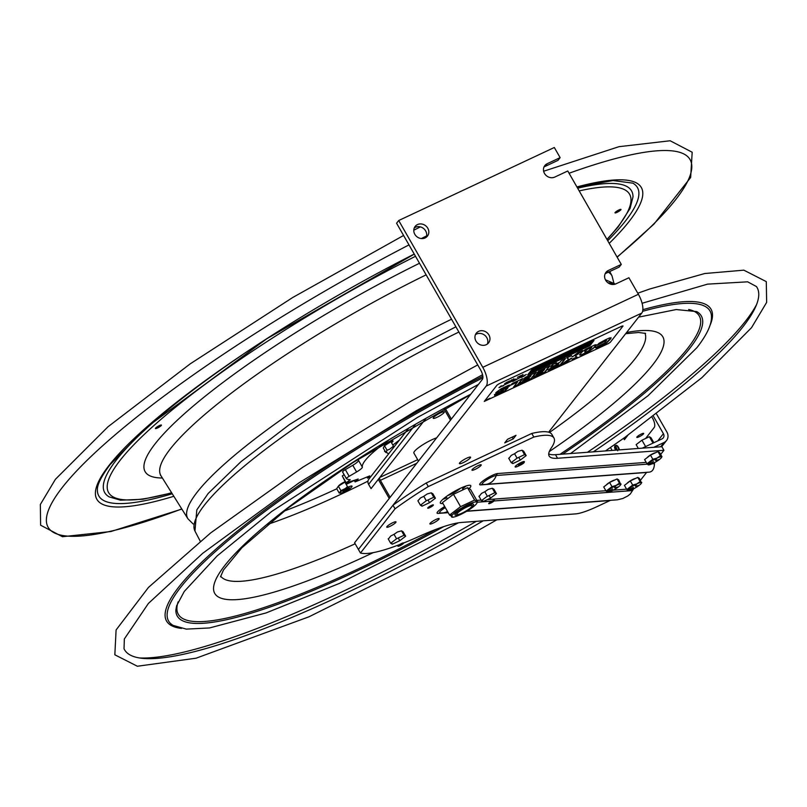 <?xml version="1.0" encoding="UTF-8"?>
<svg xmlns="http://www.w3.org/2000/svg" width="807" height="807" viewBox="0 0 807 807"><rect width="100%" height="100%" fill="white"/><g stroke="black" fill="none" stroke-linecap="round" stroke-linejoin="round"><path stroke-width="1.21" d="M516.026 435.316L513.232 438.887L504.728 442.872L507.512 439.311L516.026 435.316M512.213 437.101L513.232 438.887M621.279 264.403L567.775 170.983L554.802 177.066A7.818 7.021 -142 0 1 545.451 174.776A7.818 7.021 -142 0 1 544.826 165.576A7.818 7.021 -142 0 1 547.166 163.72L560.129 157.637L554.318 147.499L398.708 220.523L396.58 223.236L480.659 370.04A7.818 3.137 -115.1 0 1 482.354 379.421L354.576 542.768L358.399 549.446L486.177 386.099A15.646 6.285 -115.1 0 0 482.778 367.326L638.398 294.293L628.915 277.749L615.953 283.832A7.818 7.021 -142 0 1 606.602 281.542A7.818 7.021 -142 0 1 605.966 272.342A7.818 7.021 -142 0 1 608.307 270.486L621.279 264.403L619.151 267.117L606.178 273.2A7.818 7.021 38 0 0 605.099 273.845M470.299 457.902A6.416 1.17 -29.8 0 1 464.398 462.058A6.416 1.17 -29.8 0 1 459.425 463.581A6.416 1.17 -29.8 0 1 464.408 459.385A6.416 1.17 -29.8 0 1 470.552 457.206A6.416 1.17 -29.8 0 1 470.299 457.902M487.357 344.044A7.818 7.021 38 0 0 484.654 335.198A7.818 7.021 38 0 0 475.414 334.703M475.969 341.058A7.818 7.021 -142 0 1 476.291 333.2A7.818 7.021 -142 0 1 486.772 332.484A7.818 7.021 -142 0 1 488.608 342.834A7.818 7.021 -142 0 1 475.969 341.058M426.217 237.278A7.818 7.021 38 0 0 423.504 228.442A7.818 7.021 38 0 0 414.273 227.937M414.818 234.292A7.818 7.021 -142 0 1 415.141 226.434A7.818 7.021 -142 0 1 425.632 225.728A7.818 7.021 -142 0 1 427.468 236.068A7.818 7.021 -142 0 1 414.818 234.292M560.129 157.637L558.01 160.351L545.038 166.444A7.818 7.021 38 0 0 543.948 167.079M398.708 220.523L482.778 367.326M548.609 432.189L641.787 313.076A15.646 6.285 -115.1 0 0 638.398 294.293M460.494 488.235A10.007 1.826 -29.8 0 1 447.744 495.538M408.362 428.628L368.819 479.176A5.145 4.62 38 0 0 368.597 484.351L371.049 488.628L425.753 418.692M379.784 477.462L417.673 459.677M413.961 453.191A15.646 2.855 -29.8 0 1 420.972 445.958A15.646 2.855 -29.8 0 1 436.658 437.838M444.062 412.599A6.416 1.17 -29.8 0 1 434.58 418.268A6.416 1.17 -29.8 0 1 437.596 414.415A6.416 1.17 -29.8 0 1 444.062 412.599M378.382 479.247A5.145 2.068 -115.1 0 0 379.179 480.901L389.236 498.464M451.355 419.045L445.06 408.049M443.88 408.685L450.467 420.185M390.124 497.324L380.067 479.772A1.876 0.757 -115.1 0 1 379.562 477.744M588.505 350.894L591.773 347.383L587.768 349.038L584.974 351.499L585.025 352.548L588.505 350.894M555.509 365.258L553.067 367.054L554.298 366.973L557.395 365.51L558.817 363.705L555.509 365.258M494.449 394.562L494.661 395.369L502.095 392.081L504.97 390.507L507.926 387.4M500.481 390.275L505.434 387.279L500.633 390.548L508.077 387.673L505.121 390.77L502.247 392.353L494.812 395.632L494.862 394.522L503.467 390.548L497.223 392.948L495.851 393.191L496.295 392.313L501.208 388.722L508.733 385.252L510.044 385.474L509.59 386.109L505.586 387.542M505.858 387.521L510.014 384.949M495.7 392.918L503.286 390.316M498.968 392.706L498.444 392.787M520.485 383.446L531.188 378.422L535.868 372.441M524.328 378.422L530.552 375.84M522.986 380.622L528.615 378.322M555.69 363.806L555.912 363.029M551.151 365.682L552.966 365.642L550.778 366.913M547.963 369.949L560.26 364.774L564.94 358.792M558.242 363.977L553.642 365.985L552.956 367.205M579.497 354.737L581.08 354.898L589.231 351.095L593.175 348.483L596.212 344.69M591.541 347.343L587.617 348.765L584.813 351.237L584.873 352.286M597.473 344.75L604.372 340.867L606.41 340.08L606.138 340.816M595.112 347.403L596.413 347.756L606.44 342.733L611.05 337.669M563.034 363.473L566.564 361.829L571.295 358.086L572.193 359.176L576.874 356.987M575.431 355.968L581.282 351.126M566.907 357.874L568.451 358.974M534.022 377.091L544.725 372.067L549.406 366.085M537.866 372.067L544.1 369.485M536.524 374.266L542.153 371.966M514.029 386.482L517.64 384.778L522.321 378.796M511.416 384.525L516.964 382.266M530.34 371.482L592.187 342.461L593.589 340.665M581.807 346.425L582.392 346.021L581.807 346.425M585.771 345.043L587.738 343.51L586.992 344.468L587.758 344.196L585.771 345.043M590.603 342.249L588.283 343.873L590.603 342.249M592.197 341.502L591.037 342.047L592.641 341.21L591.793 342.299L592.197 341.502M584.843 345.124L582.472 346.667L584.843 345.124M608.417 343.54L610.314 342.269L623.065 325.978L622.106 326.048L498.908 383.86L497.011 385.131L484.271 401.422L608.417 343.54M593.992 340.473L592.288 342.652L530.048 371.866L531.742 369.687L593.992 340.473M591.612 343.52L589.907 345.689L527.667 374.902L529.362 372.733L591.612 343.52M517.791 385.05L513.605 387.017L517.529 381.993L511.002 385.06L512.173 383.557L522.896 378.523L517.791 385.05M534.728 376.193L541.81 372.874L542.728 371.694L536.11 374.801L537.048 373.601L543.676 370.494L544.664 369.213L537.452 372.602L538.572 371.17L549.981 365.823L544.876 372.34L533.609 377.626L534.728 376.193M566.716 362.091L561.874 364.361L568.733 359.145L566.736 357.955L571.527 355.705L572.506 356.916L577.701 352.81L582.593 350.51L575.29 356.069L577.197 357.168L572.345 359.448L571.386 358.379L566.716 362.091M601.316 343.167L597.039 345.295L598.996 343.308L605.603 339.686L609.779 337.861L610.899 338.587L606.602 343.005L599.994 346.506L596.565 348.019L595.263 347.676L604.554 343.126L606.561 340.342L601.316 343.167M589.392 351.368L581.232 355.171L579.648 355.009L582.079 351.872L585.801 349.169L595.213 344.791L596.312 345.124L595.505 346.294L589.392 351.368M561.329 360.497L565.515 358.53L560.411 365.046L548.114 370.211L553.067 365.985L551.302 365.954L552.23 364.764L556.487 362.767L555.811 363.634L556.88 363.675L559.967 362.232L561.329 360.497M521.181 382.548L528.272 379.229L529.19 378.049L522.563 381.156L523.511 379.956L530.128 376.849L531.127 375.568L523.904 378.957L525.024 377.525L536.433 372.178L531.339 378.695L520.061 383.981L521.181 382.548M504.627 383.728L507.411 381.943L504.627 383.728M503.507 385.655L502.68 386.15L503.507 385.655M509.399 380.975L506.967 382.609L509.399 380.975M523.007 374.458L520.747 376.233L523.007 374.458M509.923 381.418L511.83 379.724L509.923 381.418M517.469 377.303L521.272 375.406L517.469 377.303M512.183 380.248L513.847 378.765L512.183 380.248M520.344 376.324L519.516 376.819L520.344 376.324M505.928 384.112L498.968 387.673L501.339 385.776L500.209 386.724L501.873 386.2L515.683 379.048L514.957 379.845L518.064 378.594L522.875 375.951L521.887 377.151L524.641 375.124L523.491 376.395L526.245 374.468L522.976 376.738L523.935 375.608L521.282 377.525L522.381 376.294L512.778 381.509L514.13 380.147L505.928 384.112M486.974 399.697L490.091 398.234L486.974 399.697M527.96 374.529L589.806 345.507L591.208 343.711M573.858 352.477L574.433 352.074L573.858 352.477M579.365 350.067L580.112 349.108L579.053 349.522L580.556 348.816L579.365 350.067M589.403 345.356L587.173 346.395L590.25 344.266L589.403 345.356M587.244 345.759L584.914 347.383L587.244 345.759M583.532 348.11L582.503 348.241L584.974 346.748L583.532 348.11M580.505 349.26L582.553 347.878L580.505 349.26M576.854 350.813L574.998 352.114L576.854 350.813M457.186 513.464A8.837 1.614 -29.8 0 1 470.259 505.656A8.837 1.614 -29.8 0 1 466.093 510.972A8.837 1.614 -29.8 0 1 457.186 513.464M460.272 514.664A14.667 2.673 150.2 0 0 476.776 502.085A14.667 2.673 150.2 0 0 455.713 511.971A14.667 2.673 150.2 0 0 460.272 514.664M458.618 514.452A10.713 1.957 -29.8 0 1 455.965 513.07A10.713 1.957 -29.8 0 1 467.162 505.858A10.713 1.957 -29.8 0 1 471.308 507.179M442.74 502.327L453.494 494.298L467.535 487.71L474.617 500.068L460.575 506.655L449.57 515.048L452.606 516.843M453.494 494.298L460.575 506.655M442.488 502.68L449.57 515.048M451.88 515.572L451.234 514.452M467.535 487.71L470.572 489.506L477.653 501.863L474.617 500.068M477.028 502.751L477.653 501.863M464.802 507.038L465.236 507.795M474.496 467.667A5.316 0.968 -29.8 0 1 481.214 464.872A5.316 0.968 -29.8 0 1 477.078 468.353A5.316 0.968 -29.8 0 1 471.984 470.158A5.316 0.968 -29.8 0 1 474.496 467.667M519.779 465.377A5.316 0.968 -29.8 0 1 515.138 466.92A5.316 0.968 -29.8 0 1 517.66 464.439A5.316 0.968 -29.8 0 1 524.368 461.634A5.316 0.968 -29.8 0 1 524.106 462.28M432.431 521.443A5.316 0.968 -29.8 0 1 439.139 518.649A5.316 0.968 -29.8 0 1 435.013 522.129A5.316 0.968 -29.8 0 1 429.919 523.935A5.316 0.968 -29.8 0 1 432.431 521.443M389.277 524.681A5.316 0.968 -29.8 0 1 395.985 521.887A5.316 0.968 -29.8 0 1 391.849 525.367A5.316 0.968 -29.8 0 1 386.755 527.173A5.316 0.968 -29.8 0 1 389.277 524.681M466.91 511.113L617.486 499.795L622.863 498.484L627.765 495.982L630.287 493.995L633.788 488.639M447.522 511.477A13.901 12.771 85.7 0 1 442.67 512.929L448.127 512.526M647.365 464.146L496.244 475.484A3.914 3.591 85.7 0 1 497.707 473.527A10.935 1.997 150.2 0 0 484.886 479.55A10.935 1.997 150.2 0 0 480.679 484.916A3.914 3.591 -94.3 0 1 482.304 484.361L482.586 484.371A13.901 13.901 0 0 0 485.279 484.432A13.901 12.771 -94.3 0 0 496.244 475.484A8.534 1.553 -29.8 0 0 486.651 479.903A8.534 1.553 -29.8 0 0 482.586 484.371L482.586 484.371A8.534 1.553 -29.8 0 0 482.959 484.371A13.901 12.771 -94.3 0 0 485.279 484.432L649.373 472.125C652.581 471.631 654.275 468.796 654.447 463.622L654.568 462.593M652.157 463.793L654.447 463.622M443.941 508.471A9.714 8.917 85.7 0 1 442.357 508.753A9.714 8.917 85.7 0 1 441.247 508.763M442.085 508.178L444.718 507.986M553.965 438.05L551.907 434.459A113.394 20.669 150.2 0 0 531.773 433.45L426.227 482.99A113.394 20.669 150.2 0 0 392.989 505.222L358.409 549.436L360.467 553.017L395.047 508.813A113.394 20.669 -29.8 0 1 428.285 486.581L533.831 437.041A113.394 20.669 -29.8 0 1 553.965 438.05A113.394 20.669 -29.8 0 1 551.332 447.895A93.844 17.098 150.2 0 0 549.153 456.036A93.844 17.098 150.2 0 0 557.546 458.265L663.929 450.286L660.671 454.452M663.929 450.286L661.871 446.695L555.488 454.674A93.844 17.098 -29.8 0 1 548.72 453.897M462.482 488.85A17.522 3.188 150.2 0 0 466.113 485.975M442.952 499.24A17.522 3.188 150.2 0 0 446.896 497.727M440.34 512.879A8.534 1.553 -29.8 0 1 439.976 512.879A8.534 1.553 -29.8 0 1 445.313 507.613M646.215 462.391L497.707 473.527M466.628 511.285L610.021 500.532L597.513 506.403A43.164 7.868 -29.8 0 1 575.643 513.888L461.614 522.442A93.844 17.098 150.2 0 0 418.904 536.484A113.394 20.669 -29.8 0 1 403.651 543M399.717 544.543A113.394 20.669 -29.8 0 1 360.467 553.017M444.687 506.524A10.935 1.997 150.2 0 0 438.07 513.423L448.208 512.667M480.679 484.916L646.568 472.478L640.486 480.256M627.029 483.403A5.316 0.968 -29.8 0 1 629.44 481.365A5.316 0.968 -29.8 0 1 635.543 478.45M423.746 496.335A5.316 0.968 -29.8 0 1 423.786 496.315L420.508 497.959L417.895 500.804L420.427 505.222L422.051 506.181L429.536 502.67L428.003 499.987M404.045 535.263L396.55 538.773L390.689 543.242L392.303 544.2L399.788 540.69L405.659 536.221L404.045 535.263L401.513 530.835L397.407 532.005L394.018 534.355A5.316 0.968 -29.8 0 1 394.038 534.335L390.759 535.979L388.621 538.703M494.822 492.663L486.47 496.83L481.466 500.643L483.08 501.601L490.575 498.09L496.436 493.622L494.822 492.663L492.29 488.235L488.225 489.385L484.805 491.745A5.316 0.968 -29.8 0 1 484.815 491.735M514.533 453.726A5.316 0.968 -29.8 0 1 514.563 453.716L511.255 455.38L509.146 458.083M647.214 457.599A5.316 0.968 -29.8 0 1 649.615 455.562A5.316 0.968 -29.8 0 1 655.728 452.646M606.329 484.957A5.316 0.968 -29.8 0 1 608.73 482.919A5.316 0.968 -29.8 0 1 614.843 480.004M442.892 503.386A17.522 3.188 -29.8 0 1 448.662 494.923A17.522 3.188 -29.8 0 1 466.164 485.955A17.522 3.188 -29.8 0 1 469.442 488.326M426.227 482.99L428.285 486.581M392.989 505.222L395.047 508.813M531.773 433.45L533.831 437.041M399.788 540.69L398.255 538.007M392.303 544.2L391.435 542.677M396.55 538.773L394.018 534.355M405.659 536.221L403.127 531.793L401.513 530.835M390.689 543.242L388.157 538.824M490.575 498.09L489.032 495.407M483.08 501.601L482.213 500.078M487.337 496.174L484.805 491.745L481.537 493.38L479.398 496.103M496.436 493.622L493.904 489.193L492.29 488.235M481.466 500.643L478.934 496.224M422.051 506.181L421.173 504.657M429.536 502.67L435.407 498.191L433.783 497.233L431.251 492.815L427.185 493.965L423.766 496.325L426.298 500.754L420.427 505.222M433.783 497.233L426.298 500.754M435.407 498.191L432.875 493.773L431.251 492.815M520.313 460.071L526.184 455.592L524.57 454.634L517.075 458.144L511.214 462.623L512.828 463.581L520.313 460.071L518.78 457.387M512.738 463.41L511.951 462.048M512.596 463.44A8.443 1.543 150.2 0 0 513.928 463.067M524.57 454.634L522.038 450.215L517.963 451.365L514.543 453.726L517.075 458.144M526.184 455.592L523.652 451.174L522.038 450.215M511.214 462.623L508.682 458.194M399.919 545.714A3.268 0.595 -29.8 0 1 398.9 545.108A3.268 0.595 -29.8 0 1 403.591 542.909A3.268 0.595 -29.8 0 1 399.919 545.714M429.657 507.684A3.268 0.595 -29.8 0 1 428.648 507.089A3.268 0.595 -29.8 0 1 433.339 504.889A3.268 0.595 -29.8 0 1 429.657 507.684M490.696 503.114A3.268 0.595 -29.8 0 1 489.678 502.509A3.268 0.595 -29.8 0 1 494.368 500.31A3.268 0.595 -29.8 0 1 490.696 503.114M520.434 465.094A3.268 0.595 -29.8 0 1 519.426 464.489A3.268 0.595 -29.8 0 1 524.116 462.29A3.268 0.595 -29.8 0 1 520.434 465.094M656.626 414.122L666.895 432.038A8.413 7.556 -142 0 1 666.542 440.501A8.413 7.556 -142 0 1 664.03 442.498L653.781 447.3M653.539 416.452L663.404 433.682A4.206 3.773 -142 0 1 661.972 438.907L642.231 448.167M652.157 417.491L652.51 418.097A7.818 3.137 64.9 0 1 654.205 427.488L645.993 437.989M612.15 450.427L610.465 447.492M627.896 435.235L624.406 439.704L623.599 438.292M616.064 445.383A3.44 1.382 64.9 0 1 617.991 446.584A3.44 1.382 64.9 0 1 619.393 449.882M616.679 450.084A2.128 0.857 64.9 0 1 615.842 446.987A2.128 0.857 64.9 0 1 615.912 446.917M619.12 449.903A2.895 1.16 -115.1 0 0 617.829 446.775A2.895 1.16 -115.1 0 0 616.104 446.029A2.895 1.16 -115.1 0 0 615.902 446.896M626.242 437.354A11.732 10.531 -142 0 1 623.71 438.211M638.337 448.46L636.138 444.627L641.948 440.198L649.363 436.728L650.967 437.676L653.852 442.72M653.014 443.104L649.363 436.728M645.61 446.584L641.948 440.198M633.334 487.448L628.522 490.323L633.273 487.408M632.517 489.345A7.818 1.422 -29.8 0 1 628.159 489.667A7.818 1.422 -29.8 0 1 636.763 483.907A7.818 1.422 -29.8 0 1 641.121 483.585A7.818 1.422 -29.8 0 1 632.517 489.345M635.654 486.298L638.932 485.38L635.654 486.298M635.19 486.026L636.723 484.069L635.19 486.026M637.782 477.401L630.287 480.922L632.678 485.078L636.763 483.907L640.163 481.557L637.782 477.401L639.406 478.359L641.454 482.99M640.163 481.557L641.787 482.515M630.287 480.922L624.426 485.39L626.807 489.546L632.678 485.078M627.695 489.234L628.038 489.829M628.421 490.505L626.807 489.546M617.083 478.955L609.588 482.465L611.968 486.631L616.054 485.461L619.463 483.111L617.083 478.955L618.697 479.913L620.744 484.543M619.463 483.111L621.077 484.069M609.588 482.465L603.717 486.944L606.097 491.1L611.968 486.631M606.985 490.787L607.328 491.382M607.721 492.058L606.097 491.1M611.807 490.898A7.818 1.422 -29.8 0 1 607.449 491.221A7.818 1.422 -29.8 0 1 616.054 485.461A7.818 1.422 -29.8 0 1 620.412 485.138A7.818 1.422 -29.8 0 1 611.807 490.898M612.624 488.992L607.762 491.836L612.624 488.992M614.944 487.852L618.223 486.924L614.944 487.852M614.48 487.579L616.013 485.622L614.48 487.579M639.174 436.758A3.944 0.716 -29.8 0 1 637.954 436.032A3.944 0.716 -29.8 0 1 643.623 433.369A3.944 0.716 -29.8 0 1 639.174 436.758M657.967 451.597L650.472 455.118L652.853 459.274L656.948 458.114L660.348 455.753L657.967 451.597L659.591 452.556L661.972 456.712L661.629 457.186M660.348 455.753L661.972 456.712M650.472 455.118L644.611 459.587L646.992 463.743L652.853 459.274M647.88 463.43L648.223 464.025M648.606 464.701L646.992 463.743M652.692 463.541A7.818 1.422 -29.8 0 1 648.334 463.874A7.818 1.422 -29.8 0 1 656.948 458.114A7.818 1.422 -29.8 0 1 661.306 457.781A7.818 1.422 -29.8 0 1 652.692 463.541M653.509 461.644L648.646 464.489L653.509 461.644M655.829 460.494L659.107 459.576L655.829 460.494M655.375 460.222L656.908 458.265L655.375 460.222M386.603 452.041L387.057 452.858M388.379 440.451A67.415 12.287 150.2 0 0 362.363 467.112L358.54 460.434A7.818 1.422 -29.8 0 1 352.77 465.296L356.593 471.964A7.818 1.422 150.2 0 0 362.363 467.112M356.593 471.964L349.169 476.312L345.346 469.634L352.77 465.296M370.584 476.917L367.427 478.127L369.727 475.888L355.08 481.9L358.187 479.045L345.84 483.05L350.228 479.711A87.277 15.908 150.2 0 1 346.465 478.722A3.753 0.686 -29.8 0 1 346.415 478.672A3.753 0.686 -29.8 0 1 349.169 476.312M385.413 445.182A4.398 0.797 -29.8 0 1 390.951 441.409A4.398 0.797 -29.8 0 1 391.788 442.448A4.398 0.797 -29.8 0 1 391.486 442.68M388.661 453.806L386.25 452.374M385.514 451.94L384.566 451.375L385 451.042M392.848 445.06L399.435 440.037M345.346 469.634A3.753 0.686 150.2 0 0 342.592 472.004A3.753 0.686 150.2 0 0 342.642 472.045L346.395 478.612M349.441 479.64L349.774 480.215M346.092 482.586L342.269 475.918L344.145 474.708M355.009 481.608L354.273 480.316M358.54 460.434A67.415 12.287 -29.8 0 1 358.55 458.981M354.182 480.347L355.08 481.9M342.45 476.241L345.84 483.05M367.084 476.977L367.639 477.956M387.067 450.225L389.549 449.287L393.483 446.17L390.921 441.691L384.505 445.746L383.275 448.026L385.837 452.505L387.067 450.225L384.505 445.746M642.1 303.271L707.568 284.135L747.655 281.825L756.472 286.566A364.451 66.416 -29.8 0 1 742.954 326.805A364.451 66.416 -29.8 0 1 593.347 451.839M483.191 520.818A364.451 66.416 -29.8 0 1 124.036 648.767L124.339 638.983L148.397 603.444L202.718 553.299L299.165 482.757L416.321 410.713L482.566 374.741M339.354 485.562A236.552 43.104 -29.8 0 1 338.647 485.895A236.552 43.104 150.2 0 0 339.354 485.562M338.577 486.036A4.852 0.888 -29.8 0 1 345.073 481.729M756.583 304.532A369.909 67.415 -29.8 0 1 745.486 321.196A369.909 67.415 -29.8 0 1 587.456 452.273M476.261 521.342A369.909 67.415 -29.8 0 1 139.47 657.957M159.352 425.612A3.44 0.625 -29.8 0 1 160.422 426.247A3.44 0.625 -29.8 0 1 155.479 428.567A3.44 0.625 -29.8 0 1 159.352 425.612M617.073 212.332A3.44 0.625 -29.8 0 1 616.003 211.696A3.44 0.625 -29.8 0 1 620.946 209.386A3.44 0.625 -29.8 0 1 617.073 212.332M340.1 492.744A6.859 1.251 150.2 0 0 341.22 493.067L342.733 492.593A6.859 1.251 150.2 0 0 346.677 490.666L348.705 489.415A6.859 1.251 150.2 0 0 351.539 487.166L352.054 486.399A6.859 1.251 150.2 0 0 350.934 486.066L349.421 486.55A6.859 1.251 150.2 0 0 345.467 488.477L347.464 486.621L344.902 482.142L338.355 486.177L336.701 488.659L339.263 493.138L340.917 490.656L338.355 486.177M340.917 490.656L345.467 488.477M343.449 489.718A6.859 1.251 150.2 0 0 340.615 491.977M349.017 488.275A3.692 0.676 150.2 0 0 347.878 487.942A3.692 0.676 150.2 0 0 343.762 490.303A3.692 0.676 150.2 0 0 343.469 491.443M343.449 491.503A3.289 0.595 -29.8 0 1 347.898 488.548A3.289 0.595 -29.8 0 1 347.595 489.899A3.289 0.595 -29.8 0 1 343.449 491.503M608.307 270.486L606.178 273.2M547.166 163.72L545.038 166.444M641.787 313.076L486.177 386.099M415.353 424.593L368.597 484.351M380.39 480.336L416.765 463.268M477.451 502.206L491.917 501.117M494.055 500.955L632.527 490.575M626.595 489.173L613.259 490.172M605.886 490.727L487.801 499.583M481.143 500.078L476.816 500.401M555.488 454.674L557.546 458.265M660.671 446.785L664.03 442.498M657.776 440.874L663.404 433.682M200.247 541.204L194.951 531.046A244.37 44.536 -29.8 0 1 458.89 332.03M607.863 282.732A244.37 44.536 -29.8 0 1 614.329 284.357M354.263 480.478A236.622 43.124 -29.8 0 1 346.183 484.371M336.781 488.8A236.622 43.124 -29.8 0 1 284.064 511.134M367.972 481.133A242.493 44.193 -29.8 0 1 267.601 524.399M644.924 333.16A244.501 44.556 -29.8 0 1 635.089 358.772A244.501 44.556 -29.8 0 1 549.426 432.471M355.161 543.797A244.501 44.556 -29.8 0 1 220.664 576.137M626.605 332.484A258.179 47.048 -29.8 0 1 652.853 364.673A258.179 47.048 -29.8 0 1 549.295 451.587M373.207 552.634A258.179 47.048 -29.8 0 1 218.919 573.838A258.179 47.048 -29.8 0 1 470.774 394.23M688.664 309.485A300.184 54.705 -29.8 0 1 687.675 348.331A300.184 54.705 -29.8 0 1 559.967 454.341M436.012 529.342A300.184 54.705 -29.8 0 1 178.105 601.891M696.683 311.573A301.949 55.027 -29.8 0 1 696.875 311.684A301.949 55.027 -29.8 0 1 689.632 348.513A301.949 55.027 -29.8 0 1 562.671 454.139M443.81 526.578A301.949 55.027 -29.8 0 1 175.855 610.082L176.602 605.805L184.278 591.44L217.194 555.872L271.677 511.477L417.532 417.39L478.43 384.435M458.477 522.805L339.989 583.168L266.048 612.937L209.527 627.947L186.306 629.117L173.162 625.415A311.956 56.853 -29.8 0 1 482.879 377.797M642.604 311.31A311.956 56.853 -29.8 0 1 711.471 317.131C711.562 324.878 706.71 335.056 696.925 347.656L647.93 395.813L570.559 453.544M181.494 628.401A313.721 57.176 -29.8 0 1 482.848 376.314M642.856 309.676A313.721 57.176 -29.8 0 1 709.827 325.826M419.509 263.264A258.099 47.038 150.2 0 0 155.105 443.84A258.099 47.038 150.2 0 0 162.389 478.016M426.136 274.854A246.377 44.899 150.2 0 0 170.327 448.894A246.377 44.899 150.2 0 0 160.976 475.757L160.401 475.101M408.988 244.894A369.909 67.415 150.2 0 0 62.401 487.337A369.909 67.415 150.2 0 0 181.757 508.935M617.062 257.05A369.909 67.415 150.2 0 0 569.066 173.243M426.61 235.886A369.909 67.415 150.2 0 0 421.355 238.549M414.233 254.064A313.721 57.176 150.2 0 0 108.985 465.488A313.721 57.176 150.2 0 0 173.838 496.285M609.214 243.351A313.721 57.176 150.2 0 0 576.914 186.942M414.273 254.124L266.754 338.779L146.824 427.115L110.145 464.56C96.84 482.263 97.405 488.134 97.375 489.839A310.342 56.551 150.2 0 0 172.264 493.783M607.721 240.728A310.342 56.551 150.2 0 0 632.88 183.159L612.997 180.536L577.015 187.123M241.969 355.1A303.563 55.32 150.2 0 0 116.45 459.859A303.563 55.32 150.2 0 0 109.167 496.88L120.525 500.199L142.9 499.251L171.73 492.926M632.991 197.059L632.991 196.888A303.563 55.32 150.2 0 0 577.641 188.213M415.514 256.283A300.184 54.705 150.2 0 0 120.213 460.212A300.184 54.705 150.2 0 0 171.629 492.764M606.945 239.386A300.184 54.705 150.2 0 0 579.184 190.906M451.547 319.209A244.37 44.536 150.2 0 0 197.201 492.139A244.37 44.536 150.2 0 0 187.92 518.78L160.976 475.757M613.855 282.995L612.019 275.893A244.37 44.536 150.2 0 0 608.317 272.201M418.48 461.079L413.809 452.919M442.357 508.753L443.668 508.652M439.976 512.879A13.901 13.901 0 0 0 442.67 512.929M666.542 440.501L661.679 446.715M615.428 450.175L614.51 447.371L614.863 445.857L616.013 445.373L617.294 446.049L619.221 449.892M615.983 446.876L617.688 450.8M633.384 487.559L628.572 490.434M346.415 478.672L342.592 472.004M637.772 293.203L649.726 289.007L704.773 273.523L743.852 270.163L766.287 281.623L766.65 302.383L751.559 327.642L701.848 377.696L624.628 437.565L605.472 450.921M496.85 519.799L447.068 548.124L309 616.79L196.061 658.209L137.372 666.239L114.836 654.8L116.097 629.964L148.468 587.415L210.607 532.963L302.817 467.203L411.126 401.079L477.724 364.925M194.951 531.046L196.817 509.863L208.166 493.491L240.94 461.715L289.229 424.704L399.485 356.109L455.894 326.805M605.401 279.757L615.368 284.074M220.533 576.834L223.438 570.085L241.868 547.771L288.109 508.007L353.042 462.522L470.42 394.684M625.657 333.695L638.549 332.484L645.58 333.392M696.713 311.593L676.226 309.545L638.599 317.141M403.591 235.473L292.749 297.48L190.24 363.826L107.997 426.772L55.411 479.297L40.35 504.476L40.612 525.196L62.462 536.716L110.963 531.51L181.847 509.076M617.153 257.201L653.983 224.074L690.651 177.479L692.184 152.241L670.143 140.761L618.939 146.692L543.636 171.235M420.366 226.888L413.779 230.227M607.066 239.598L618.162 226.938L630.065 208.438L632.991 196.888M612.019 275.893L609.749 271.525M187.92 518.78L193.115 523.955"/></g></svg>
